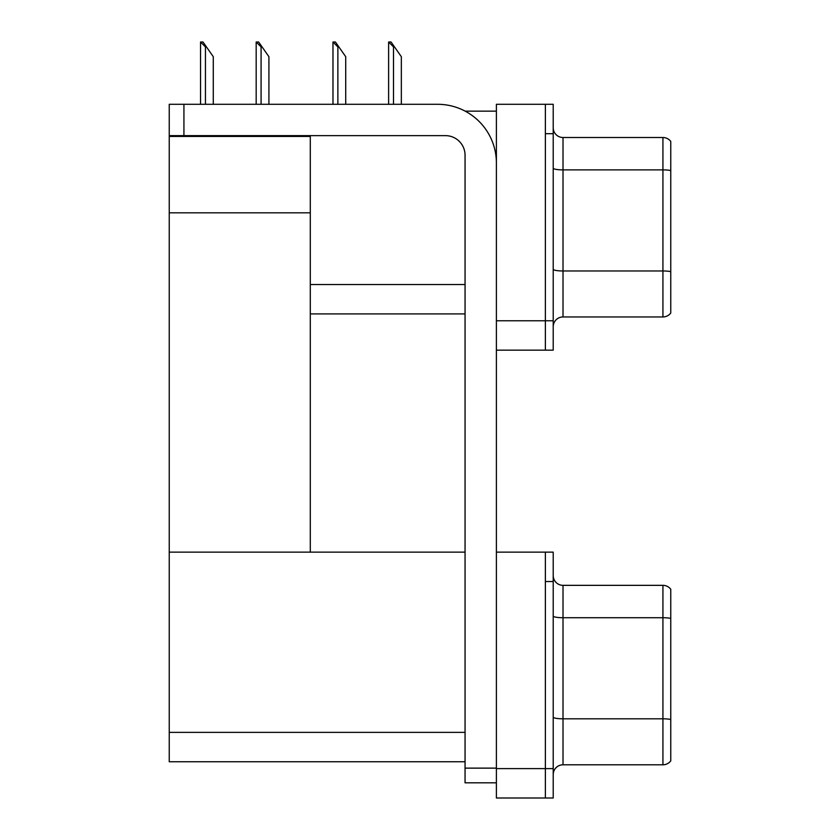 <?xml version="1.0" encoding="UTF-8"?>
<svg xmlns="http://www.w3.org/2000/svg" width="840" height="840" viewBox="0 0 840 840"><rect width="100%" height="100%" fill="white"/><g stroke="black" fill="none" stroke-linecap="round" stroke-linejoin="round"><path stroke-width="1.26" d="M465.181 111.153L496.398 111.153M465.056 284.529L310.296 284.529L310.296 212.825L169.239 212.825L169.239 104.297L183.928 104.297L183.928 135.639L445.463 135.639A19.593 19.593 0 0 1 465.056 155.232L465.056 768.127L496.398 768.127M545.38 552.143L545.38 798L553.214 798L553.214 552.143L496.398 552.143L496.398 104.297L545.38 104.297L545.38 350.165L496.398 350.165L496.398 320.775L545.38 320.775L545.38 350.165L553.214 350.165L553.214 320.775L545.38 320.775L545.38 133.686L553.214 133.686L553.214 320.775M310.296 313.919L465.056 313.919M169.239 136.427L310.296 136.427L310.296 135.639M310.296 136.427L310.296 552.143L169.239 552.143L169.239 212.825M496.398 350.165L496.398 798L545.38 798L545.38 581.522L553.214 581.522M465.056 761.754L169.239 761.754L169.239 552.143L465.056 552.143M553.214 326.75A9.796 9.796 0 0 1 563.01 316.953L662.928 316.953L662.928 137.508L563.01 137.508A9.796 9.796 0 0 1 553.214 127.712A9.796 9.796 0 0 0 563.01 137.508L563.01 316.953M670.761 141.424A9.796 9.796 0 0 0 662.928 137.508A9.796 9.796 0 0 1 670.761 141.424L670.761 313.036A9.796 9.796 0 0 1 662.928 316.953M545.38 104.297L553.214 104.297L553.214 133.686M670.761 171.245L670.761 271.645A9.796 1.701 180 0 0 662.928 270.974L563.01 270.974A9.796 1.701 0 0 1 553.214 269.272M553.214 774.585A9.796 9.796 0 0 1 563.01 764.799L662.928 764.799L662.928 585.344A9.796 9.796 0 0 1 670.761 589.26L670.761 760.872A9.796 9.796 0 0 1 662.928 764.799M670.761 589.26A9.796 9.796 0 0 0 662.928 585.344A9.796 9.796 0 0 1 670.761 589.26A9.796 9.796 0 0 0 662.928 585.344L563.01 585.344A9.796 9.796 0 0 1 553.214 575.547A9.796 9.796 0 0 0 563.01 585.344L563.01 764.799M670.761 619.08L670.761 618.398A9.796 1.701 180 0 0 662.928 617.726L563.01 617.726A9.796 1.701 0 0 1 553.214 616.025M389.067 42L391.062 42L394.485 46.893L393.508 46.893L388.616 42L388.616 104.297M401.342 104.297L401.342 56.69L394.485 46.893M333.438 42L335.423 42L338.846 46.893L337.869 46.893L332.976 42L332.976 104.297M345.713 104.297L345.713 56.69L338.846 46.893M256.641 42L258.625 42L262.059 46.893L261.083 46.893L256.179 42L256.179 104.297M268.916 104.297L268.916 56.69L262.059 46.893M201.002 42L202.986 42L206.419 46.893L205.443 46.893L200.54 42L200.54 104.297M213.276 104.297L213.276 56.69L206.419 46.893M496.398 782.817L465.056 782.817L465.056 768.127M496.398 163.065A58.769 58.769 0 0 0 437.63 104.297L183.928 104.297M183.928 135.639L169.239 135.639M496.398 768.611L553.214 768.611M169.239 732.375L465.056 732.375M670.761 170.562A9.796 1.701 180 0 0 662.928 169.88L563.01 169.88A9.796 1.701 0 0 1 553.214 168.178M670.761 719.492A9.796 1.701 180 0 0 662.928 718.809L563.01 718.809A9.796 1.701 0 0 1 553.214 717.108M393.508 104.297L393.508 46.893M337.869 104.297L337.869 46.893M261.083 104.297L261.083 46.893M205.443 104.297L205.443 46.893"/></g></svg>
